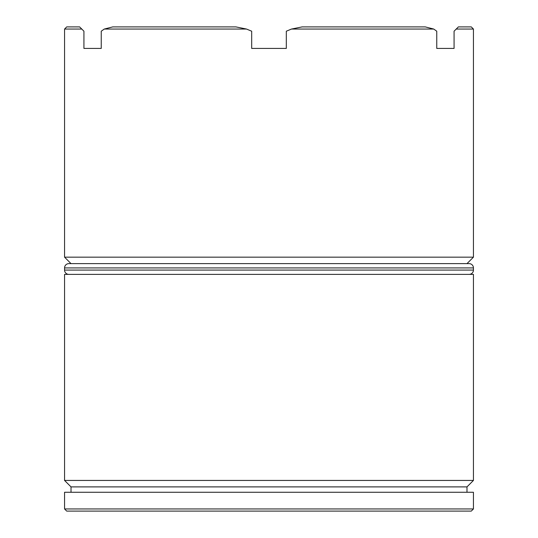 <?xml version="1.0" encoding="UTF-8"?>
<svg xmlns="http://www.w3.org/2000/svg" width="538" height="538" viewBox="0 0 538 538"><rect width="100%" height="100%" fill="white"/><g stroke="black" fill="none" stroke-linecap="round" stroke-linejoin="round"><path stroke-width="0.81" d="M466.984 486.89L71.016 486.89L64.56 480.434L473.44 480.434L466.984 486.89L466.984 492.27M469.136 263.62L466.984 263.62L473.44 257.164L64.56 257.164L71.016 263.62L68.864 263.62L469.136 263.62A4.304 4.304 0 0 1 473.44 267.924L473.44 270.076A4.304 4.304 0 0 1 469.136 274.38M471.288 511.1L66.712 511.1L64.56 508.948L473.44 508.948L471.288 511.1M83.928 48.42L101.245 48.42L83.928 48.42L83.928 31.204L81.776 29.052L64.56 29.052L64.56 257.164M473.44 29.052L456.224 29.052L458.376 26.9L471.288 26.9L473.44 29.052L473.44 257.164M456.224 29.052L454.072 31.204L454.072 48.42L436.755 48.42L454.072 48.42M433.729 29.052L425.276 26.9L302.1 26.9L291.495 29.052L433.729 29.052L436.755 31.204L436.755 48.42M291.495 29.052L286.317 31.204L286.317 48.42L251.683 48.42L286.317 48.42M246.505 29.052L235.9 26.9L112.724 26.9L104.271 29.052L246.505 29.052L251.683 31.204L251.683 48.42M104.271 29.052L101.245 31.204L101.245 48.42M473.44 480.434L473.44 274.38L64.56 274.38L64.56 480.434M71.016 486.89L71.016 492.27M473.44 508.948L473.44 492.27L64.56 492.27L64.56 508.948M64.56 29.052L66.712 26.9L79.624 26.9L81.776 29.052M68.864 263.62A4.304 4.304 0 0 0 64.56 267.924L64.56 270.076L473.44 270.076M68.864 274.38A4.304 4.304 0 0 1 64.56 270.076M473.44 267.924L64.56 267.924"/></g></svg>
